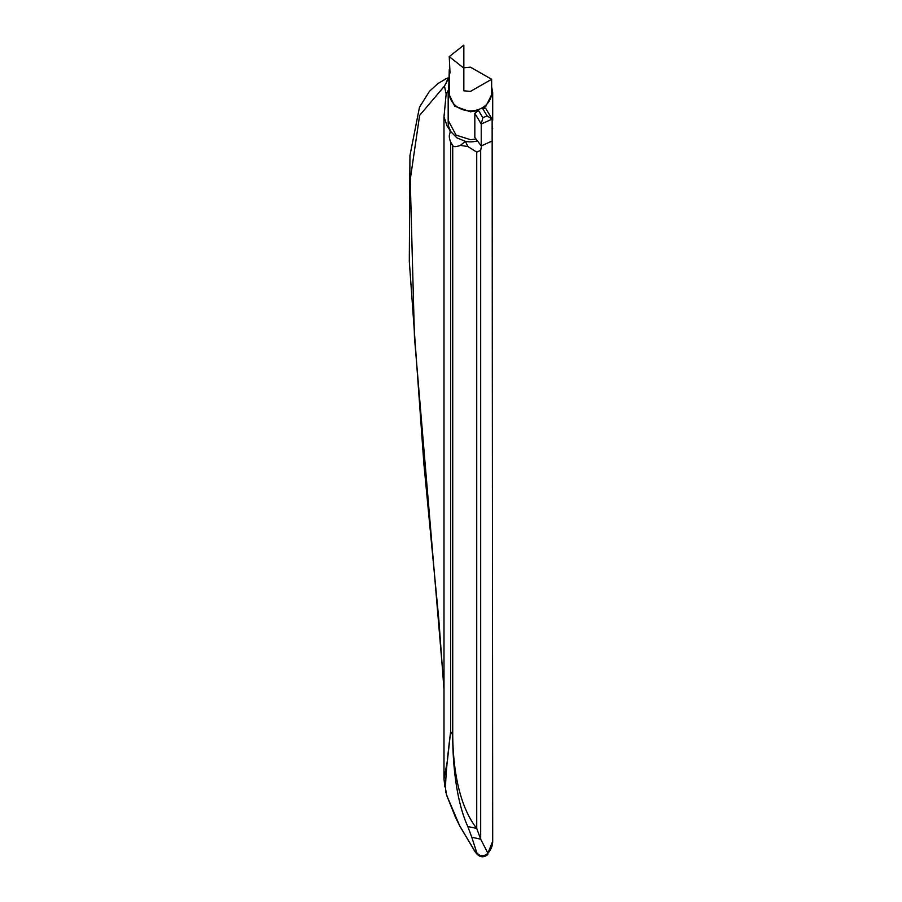 <?xml version="1.0" encoding="UTF-8"?>
<svg xmlns="http://www.w3.org/2000/svg" width="902" height="902" viewBox="0 0 902 902"><rect width="100%" height="100%" fill="white"/><g stroke="black" fill="none" stroke-linecap="round" stroke-linejoin="round"><path stroke-width="1.35" d="M463.842 73.039L463.842 59.848L463.842 73.039M491.635 79.286L491.635 92.59A21.197 18.299 0 0 1 470.438 110.901A21.197 18.299 0 0 1 449.241 92.59L449.241 69.77L450.019 73.039L449.241 56.623L463.842 45.1L463.842 67.763L470.438 67.165L491.635 79.286L470.438 91.406L463.842 90.809L463.842 68.146L449.241 56.623M492.142 126.787L492.142 124.668M476.008 139.066L470.438 139.675L456.051 135.108L448.181 120.394L448.181 122.514A22.257 19.337 0 0 0 448.689 126.618L450.865 131.715L456.931 137.882L465.376 141.343A22.257 19.337 0 0 0 470.438 141.851A22.257 19.337 0 0 0 477.361 140.892M481.578 145.763L480.676 150.352L476.73 152.134L467.946 146.586L465.376 141.343L460.426 145.357C455.927 147.015 453.368 147.06 452.725 145.515L450.639 142.02C446.535 131.613 453.819 134.578 447.223 126.314L448.689 126.618M455.499 817.302L446.727 795.44L459.614 825.646L472.704 847.609C475.467 852.277 476.831 854.002 476.797 852.773L471.769 837.225L480.676 839.187L487.914 853.247A22.257 19.337 0 0 0 492.695 841.273L492.142 129.347M492.21 126.528L492.695 128.817M478.511 110.506L482.841 117.734L487.069 115.839L482.728 108.612L485.738 108.454L492.142 119.132L481.228 124.014L481.228 145.921L474.824 137.431L474.824 113.336L478.511 110.506L470.438 111.814L454.709 106.177L448.193 92.59L449.241 86.75M491.635 86.75L492.695 92.59L485.738 106.549L482.728 108.612M463.842 45.1L463.842 68.146M463.842 67.763L463.842 90.809M447.73 78.034L445.813 78.891L449.004 77.73L444.46 86.085L446.163 93.966L448.362 90.144M476.797 852.773C480.157 856.629 483.867 856.787 487.914 853.247L492.695 841.273M471.769 837.225L467.811 826.503C456.389 801.72 452.635 764.197 452.725 735.029C452.996 765.46 457.912 804.291 476.73 828.442L480.676 839.187L480.676 150.352M443.987 778.945L447.358 761.074L450.639 731.533C447.144 759.371 445.464 778.471 445.588 788.833L446.49 794.718M448.677 77.854L444.46 86.085L419.61 115.433L410.23 179.667L414.469 337.528L443.987 686.997M447.223 126.314L443.987 116.809L446.163 93.966M448.734 79.523L446.625 81.033M446.682 795.09L447.054 796.071M472.704 847.609L473.088 848.252M476.73 152.134L476.73 828.442L467.811 826.503M467.946 146.586L460.426 145.357M445.588 788.833L445.904 792.757M444.878 786.939L443.987 778.888L443.987 116.809M449.241 70.706L448.734 88.351M482.841 117.734L481.228 124.014L474.824 113.336M481.228 145.921L492.142 140.983L492.142 119.132L487.069 115.839M450.639 142.02L450.639 731.533L452.725 735.029L452.725 145.515M459.614 825.646L459.986 826.266M492.695 92.59L492.695 120.394M445.813 78.891L437.853 83.615L429.521 91.226L419.475 107.237L409.948 155.539L409.305 261.287L423.906 464.09L438.812 619.392L443.987 689.692M448.181 92.59L448.181 120.383M455.082 816.457L459.749 825.995L472.851 847.959C477.35 856.821 482.333 859.008 487.802 854.532"/></g></svg>
